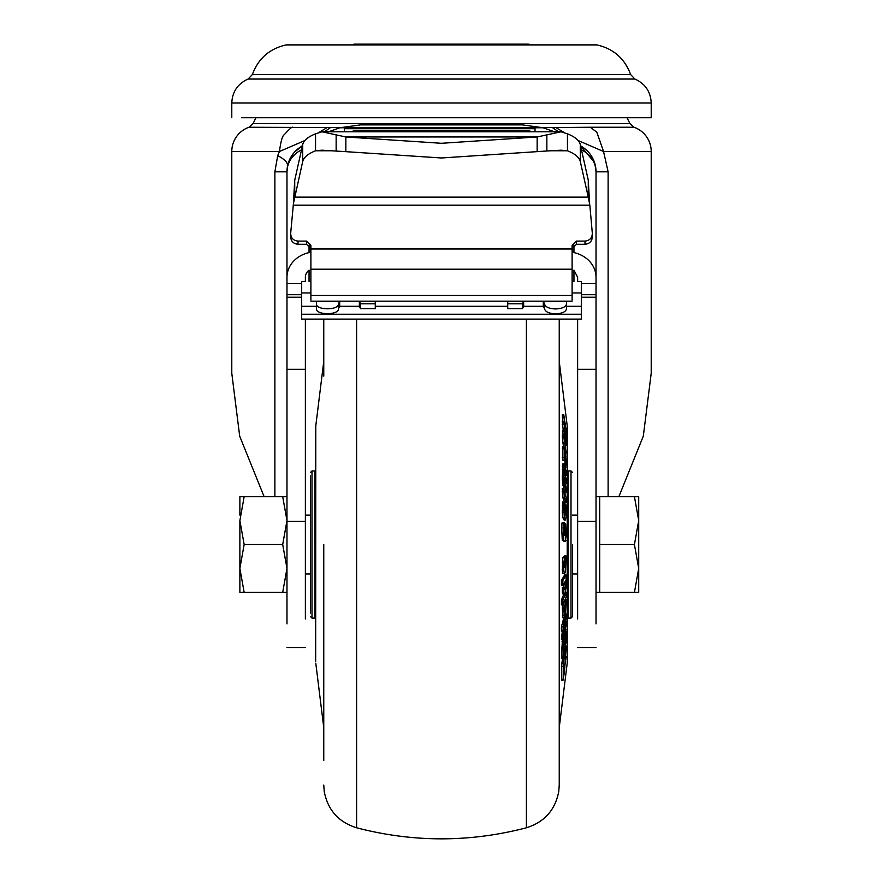 <?xml version="1.0" encoding="UTF-8"?>
<svg xmlns="http://www.w3.org/2000/svg" width="883" height="883" viewBox="0 0 883 883"><rect width="100%" height="100%" fill="white"/><g stroke="black" fill="none" stroke-linecap="round" stroke-linejoin="round"><path stroke-width="1.32" d="M528.487 44.89L528.321 44.15L353.928 44.15L353.796 44.89M474.933 44.15L475.275 44.89M494.712 44.89L494.877 44.15M388.123 44.15L388.288 44.89M407.725 44.89L408.067 44.15M354.513 44.89L354.679 44.15L354.513 44.89M441.5 44.89L286.302 44.89C269.602 48.587 258.3 58.455 252.395 74.503L630.605 74.503C624.7 58.455 613.398 48.587 596.698 44.89L441.5 44.89M441.5 117.737L651.212 117.737L441.5 117.737M641.444 117.737L241.556 117.737M340.374 127.582L248.962 127.251L253.112 123.543L629.888 123.543L627.062 117.77M618.862 496.688L643.321 436.125L651.212 373.277L651.212 151.523A25.75 25.75 0 0 0 634.038 127.251L590.297 127.251L596.831 132.218L603.564 151.523L608.122 171.821L608.122 496.688M274.878 496.688L274.878 171.821L277.704 155.64L279.436 151.523L231.787 151.523A25.75 25.75 0 0 1 248.962 127.251M319.745 131.986L327.107 127.571M277.704 155.64C284.525 159.227 287.825 162.627 287.593 165.816L286.975 171.821A29.437 29.437 0 0 1 302.394 145.927L294.933 151.688M590.297 127.251L552.427 127.582L558.553 131.788M552.427 127.582L542.626 127.582M555.893 127.571L563.255 131.986M543.155 127.77L522.438 124.889L360.562 124.889L339.845 127.77L543.155 127.77L554.436 131.788M328.564 131.788L339.845 127.77M529.8 131.788L529.8 130.783L353.2 130.783L353.2 131.788M572.107 281.412L573.95 281.412L573.95 270.154L577.625 277.273L577.625 281.412L581.312 281.412L581.312 314.227L301.688 314.227L301.688 306.302L316.412 306.302M572.107 292.968L581.312 292.968M310.893 292.968L301.688 292.968L301.688 306.302M339.668 301.456L316.412 301.456L316.412 308.664C315.728 315.33 339.16 315.33 338.487 308.664L339.701 306.302L339.668 301.456L338.487 303.785L338.487 308.664M339.701 306.302L359.337 306.302L360.562 308.664L375.275 308.664L375.275 301.456L359.37 301.456L359.337 306.302M375.275 306.302L507.725 306.302M566.588 303.785C565.937 306.92 562.261 308.642 555.55 308.951C548.851 308.642 545.175 306.92 544.513 303.785L544.513 308.664C545.208 311.787 548.884 313.509 555.55 313.829C562.228 313.509 565.904 311.787 566.588 308.664L566.588 301.456L543.332 301.456L543.299 306.302L523.663 306.302L523.63 301.456L507.725 301.456L507.725 308.664L522.438 308.664L522.438 303.785L507.725 303.785M566.588 306.302L581.312 306.302M543.332 301.456L544.513 303.785M544.513 308.664L543.299 306.302M523.663 306.302L522.438 308.664M523.63 301.456L522.438 303.785M359.37 301.456L360.562 303.785L375.275 303.785M360.562 303.785L360.562 308.664M316.412 303.785C315.783 310.452 339.105 310.452 338.487 303.785M572.107 300.065L572.107 245.441L576.522 241.092L576.522 244.282L584.987 244.282C589.756 243.752 592.206 241.136 592.316 236.401M310.893 300.065L310.893 245.441L306.478 241.092L298.012 241.092C293.244 240.562 290.794 237.935 290.684 233.211L293.476 203.267L302.703 161.501L302.703 144.569L294.723 180.209L293.377 203.907M584.987 244.282L584.987 241.092L576.522 241.092M584.987 241.092C589.756 240.562 592.206 237.935 592.316 233.211L589.833 205.187L588.277 197.141L588.277 180.209L589.623 203.907M592.35 233.84L592.316 233.211M290.65 237.041L290.684 233.211M294.723 180.209L294.723 197.141L588.277 197.141L580.297 161.501L580.297 144.569L588.277 180.209M580.297 144.569C579.248 140.397 574.965 136.821 567.449 133.841L567.449 150.772L550.153 150.772M580.297 161.501C579.248 157.329 574.965 153.752 567.449 150.772L560.992 150.187L546.853 150.993L441.5 157.98L345.849 151.666L345.849 136.975L322.008 131.788L560.992 131.788L567.449 133.841M537.151 151.666L537.151 136.975L441.5 143.289L345.849 136.975L537.151 136.975L560.992 131.788M332.847 150.772L315.551 150.772L322.008 150.187L345.849 151.666M302.703 161.501C303.752 157.329 308.035 153.752 315.551 150.772L315.551 133.841L322.008 131.788M315.551 133.841C308.035 136.821 303.752 140.397 302.703 144.569M290.684 236.401C290.794 241.136 293.244 243.752 298.012 244.282L306.478 244.282L310.893 248.631M572.107 248.631L576.522 244.282M581.312 314.227L581.312 319.105L301.688 319.105L301.688 314.227M301.688 292.968L301.688 281.412L305.375 281.412L305.375 277.273A11.037 9.558 180 0 1 309.05 270.154L309.05 281.412L310.893 281.412M309.05 245.099L309.05 251.787L310.893 251.787M573.95 245.099L573.95 252.593A29.437 25.486 0 0 1 596.025 277.273L596.025 623.884M572.107 251.787L573.95 251.787M577.625 319.105L577.625 618.983M286.975 623.884L286.975 277.273A29.437 25.486 0 0 1 309.05 252.593L309.05 251.787M305.375 319.105L305.375 521.345L286.975 521.345M305.375 521.345L305.375 618.983M594.491 162.439L580.606 145.927A29.437 29.437 0 0 1 596.025 171.821L596.025 277.273M293.454 153.388L289.436 160.044M286.975 277.273L286.975 171.821A29.437 25.486 180 0 1 301.522 149.823M292.703 127.251C292.03 126.688 289.216 129.194 284.249 134.746C282.428 135.64 280.827 141.225 279.436 151.523L304.922 140.485M578.078 140.485L603.564 151.523L651.212 151.523M581.312 283.653L596.025 283.653L596.025 171.821L594.899 163.752M596.025 464.226L596.025 470.628M596.025 450.838L596.025 451.886M596.025 404.712L596.025 407.118M596.025 414.591L596.025 430.462M231.787 151.523L231.787 373.277L239.701 436.224L264.138 496.688M535.032 131.788L535.032 128.708L344.359 128.708L344.359 131.788M286.975 592.35L282.703 592.35L286.975 568.431L282.703 544.513L286.975 520.606L282.703 496.688L286.975 496.688M239.878 515.087L239.878 496.688L244.149 496.688L239.878 520.606L244.149 544.513L239.878 568.431L244.149 592.35L240.077 592.35M239.878 520.606L239.878 592.35M242.704 592.35L282.703 592.35M284.149 496.688L244.149 496.688M282.703 544.513L244.149 544.513M634.435 496.688L638.707 496.688L638.707 568.431L634.435 592.35L638.707 592.35L638.707 568.431L634.435 544.513L599.7 544.513L599.7 496.688L634.435 496.688L638.707 520.606L634.435 544.513M596.025 592.35L599.7 592.35L599.7 544.513M599.7 592.35L634.435 592.35M315.673 472.25L315.673 512.283M315.673 503.63L315.673 499.811M315.673 495.242L315.673 475.076M315.673 634.06L315.673 587.151M315.673 602.206L315.673 590.087M315.673 587.968L315.673 582.957M310.518 475.937L310.518 613.1M572.482 544.513L572.482 616.632L572.482 544.513M567.327 661.345A14.713 14.713 180 0 1 567.217 663.155L567.327 427.692A14.713 14.713 180 0 0 567.217 425.882L567.327 427.692M564.049 519.921L565.528 519.921L566.102 516.588L566.08 505.286L565.429 504.116L565.363 514.899L564.855 503.056L564.292 502.052L563.762 505.374L564.292 517.681L565.661 520.043L564.182 520.054L562.813 517.681L562.283 512.339L562.813 502.052M566.08 492.107L566.124 487.869L564.392 480.231L564.557 477.835L566.146 483.763L566.158 479.513L564.403 471.941L564.568 469.557L566.135 475.418L566.102 471.158L564.027 463.917L564.005 483.785L566.08 492.107L564.59 492.107L564.325 491.125M563.608 488.431L562.305 479.513L562.846 464.524M563.431 446.599L562.283 436.721L562.736 431.412M563.222 430.462L562.294 421.423L563.773 421.423L565.815 437.262L566.124 432.747L566.952 444.977L566.113 444.977M562.879 421.423L562.283 414.833L563.773 414.833L565.517 431.875L563.773 421.423M564.303 460.22L564.436 451.93L565.076 464.005L565.661 466.754L566.113 464.977L565.661 454.16L564.215 447.14L564.303 460.22L562.824 460.22L562.736 447.14M564.336 497.67L566.08 502.184L564.59 502.184L562.857 497.67L562.25 488.431L563.729 488.431L564.336 497.67L562.857 497.67M564.403 540.352L563.718 541.147L562.261 540.098L561.511 523.233L562.99 523.233L563.74 540.098L565.197 541.147L566.113 535.595L565.727 524.094L564.303 522.581L565.308 535.826L563.796 534.734L563.663 523.718L562.99 523.233M565.451 534.767L563.961 534.767L563.829 528.685L562.846 527.979M562.824 523.233L562.813 522.581L564.303 522.581M562.813 517.681L564.292 517.681M563.762 512.339L562.283 512.339M564.292 511.699L564.447 506.654L564.789 513.917L564.292 511.699M564.292 507.637L564.347 506.654M564.292 502.052L562.681 501.919M565.341 514.259L565.363 514.899M563.762 505.374L562.283 505.374M564.303 485.507L562.824 485.507M564.336 464.524L562.537 463.917M564.005 483.785L562.515 483.785M563.784 479.513L562.305 479.513M563.807 476.257L562.328 476.257M564.027 473.696L562.537 473.696M563.818 469.624L562.328 469.624M563.807 466.356L562.316 466.356M566.135 475.418L565.054 475.418M566.146 483.763L565.01 483.763M566.08 453.211L564.369 438.807L564.502 436.334L566.124 445.507L566.102 442.107L564.215 431.412L563.773 436.721L566.08 453.211L565.484 453.211M564.215 431.412L562.294 431.997M564.303 443.089L562.824 443.089M564.193 442.427L562.714 442.427M563.773 436.721L562.283 436.721M566.124 445.507L565.352 445.507M566.952 444.977L566.456 432.184L563.773 414.833M565.252 437.262L566.113 436.489M563.74 424.326L562.261 424.326M565.374 427.979L564.789 427.979M563.784 417.714L562.294 417.714M562.294 448.785L563.784 448.785M563.796 448.167L562.305 448.167M565.098 455.617L565.595 462.295L565.087 455.705M564.215 447.14L562.493 446.599M564.932 466.754L565.882 467.239L564.403 467.239M565.55 466.301L564.811 466.301M565.076 464.005L564.149 464.005M563.74 457.493L562.261 457.493M566.08 502.184L566.08 497.648L563.729 488.431M563.74 491.511L562.261 491.511M563.718 541.147L565.882 540.352M563.74 540.098L562.261 540.098M563.001 533.387L561.522 533.387M565.451 530.484L563.961 530.484M565.308 528.685L563.829 528.685M564.325 527.979L563.674 527.979M561.687 679.612L561.489 666.334L562.548 658.254M562.029 641.356L563.509 641.356L562.901 658.254L561.411 658.254L562.405 639.38M562.305 624.281L563.685 617.636M563.983 605.308L563.972 602.272M562.846 617.206L562.316 607.449L562.935 605.308L564.414 605.308L563.796 607.449L564.325 617.206L565.539 613.023L566.091 599.524L565.308 609.259L564.425 609.259M564.921 594.723L563.365 594.8L562.361 592.835L562.35 587.305L563.829 587.305L563.84 592.835L564.921 594.723L566.135 586.301L565.683 580.661M563.751 587.305L564.325 582.99M563.773 569.745L564.292 573.619L565.528 572.405L566.113 555.937L565.462 556.566L565.374 567.802L564.888 557.14L563.784 562.648L563.773 569.745L562.294 569.745L562.736 573.652L564.226 573.652M562.294 569.745L562.846 557.692L564.888 557.14M565.462 556.566L563.983 556.566L564.623 555.937L566.113 555.937M562.89 585.462L561.411 585.462L561.422 580.44L564.612 574.954L566.091 574.954L562.901 580.44L562.89 585.462L566.08 579.976L566.091 574.954M562.901 604.888L566.08 597.151L566.113 592.25L562.935 599.987L562.901 604.888L561.411 604.888L561.445 599.987L563.586 594.8M562.89 631.312L561.411 631.312L561.411 626.875L562.052 624.281L563.531 624.281L562.89 631.312L563.531 624.281M562.89 639.568L566.08 625.319L566.08 621.036L562.901 635.285L562.89 639.568L561.411 639.568L562.305 631.312M564.778 666.488L566.014 656.709L564.414 666.488M562.901 635.285L561.411 635.285M566.08 621.036L565.418 621.036M562.901 626.875L561.411 626.875M562.935 599.987L561.445 599.987M566.113 592.25L565.308 592.25M562.901 580.44L561.422 580.44M564.303 567.614L564.524 561.952L564.303 567.614M563.784 562.648L562.305 562.648M564.325 557.692L562.846 557.692M566.113 580.661L564.932 589.612L563.829 587.305M563.84 592.835L562.361 592.835M564.447 611.731L564.414 605.308M565.308 609.259L564.425 611.102M562.614 617.636L564.325 617.206M565.462 607.526L564.425 607.526M565.451 601.731L564.193 601.731M566.091 599.524L565.098 599.524M563.807 615.12L562.316 615.12M563.796 607.449L562.316 607.449M563.784 627.681L566.08 618.365L566.08 613.917L563.784 623.243L563.531 627.681M563.784 623.243L562.305 623.243M566.08 613.917L565.275 613.917M562.901 658.254L566.08 641.809L566.124 631.224L565.517 630.594L564.491 638.133L563.895 639.38L562.935 639.38M563.895 639.38L563.509 641.356M564.833 644.502L565.363 635.33L564.833 644.502M566.124 631.224L564.899 630.594M564.491 638.133L562.89 637.658M563.994 642.857L563.52 651.301L563.961 643.023M564.149 648.056L563.531 648.056M564.844 641.014L565.506 641.014M565.065 632.923L564.38 632.923M562.935 648.067L561.456 648.067M561.445 679.91L563.177 679.612L564.491 671.422L566.146 646.533L563.233 663.243L563.177 679.612M566.146 646.533L565.109 646.82M562.968 666.334L561.489 666.334M563.233 663.243L561.743 663.243M323.763 319.105L323.763 376.125M559.237 727.625L559.237 319.105L559.237 361.412L567.217 425.882L567.217 663.155L559.237 727.625L559.237 785.108L559.237 544.513M323.763 760.473L323.763 712.559M323.763 544.513L323.763 756.941M651.212 117.737L651.212 103.013C650.672 91.7 645.241 83.708 634.899 79.051L248.101 79.051L252.395 74.503M651.212 103.013L231.787 103.013C232.328 91.7 237.759 83.708 248.101 79.051M330.529 127.582L324.436 131.788M302.483 145.563L295.198 151.401M608.122 171.821L596.025 171.821A29.437 25.486 180 0 0 581.478 149.823M310.893 295.485L572.107 295.485M310.893 269.205L572.107 269.205M572.107 248.973L310.893 248.973M589.833 205.187L293.167 205.187M546.853 134.635L546.853 150.993M336.147 150.993L336.147 134.635M298.012 241.092L298.012 244.282M306.478 244.282L306.478 241.092M573.95 246.986L572.438 246.986M310.562 246.986L309.05 246.986M309.05 249.856L310.893 249.856M572.107 249.856L573.95 249.856M301.688 283.653L286.975 283.653M596.025 294.679L581.312 294.679M596.025 297.207L581.312 297.207M596.025 369.315L577.625 369.315M577.625 521.345L596.025 521.345M305.375 369.315L286.975 369.315M301.688 297.207L286.975 297.207M286.975 294.679L301.688 294.679M274.878 171.821L286.975 171.821M323.763 361.412L315.783 425.882L315.673 661.345M314.933 470.937L311.997 470.937L311.997 618.1L314.933 618.1L314.933 470.937L315.673 470.197L315.673 544.513L315.783 425.882M572.482 616.632L571.003 618.1L571.003 470.937L572.482 472.405M571.003 470.937L568.067 470.937L568.067 618.1L567.327 618.84M565.319 427.593L564.734 427.593M565.451 533.961L563.961 533.961M565.23 528.619L563.74 528.619M559.237 785.108L558.773 791.444C555.23 810.02 544.436 822.128 526.4 827.779L526.4 319.105M356.6 319.105L356.6 827.779C338.564 822.128 327.77 810.02 324.227 791.444L323.763 785.108M529.072 44.15L529.204 44.89M634.899 79.051L630.605 74.503M231.787 117.737L231.787 103.013M255.938 117.77L253.112 123.543M310.893 301.158L572.107 301.158M592.35 233.962L592.35 237.041M577.625 647.537L596.025 647.537M305.375 647.537L286.975 647.537M292.372 154.834L291.18 156.666M289.845 159.15L288.487 162.505M634.038 127.251L629.888 123.543M286.975 171.611L287.074 169.393M287.118 168.962L287.383 166.942M287.472 166.457L287.593 165.816M596.025 496.688L599.7 496.688M305.375 515.087L310.518 515.087M572.482 515.087L577.625 515.087M305.375 573.95L310.518 573.95M572.482 573.95L577.625 573.95M314.933 618.1L315.673 618.84M311.997 470.937L310.518 472.405M567.217 512.615L568.067 511.776M311.997 618.1L310.518 616.632M571.003 618.1L568.067 618.1M568.067 470.937L567.327 470.197M564.06 463.906L562.57 463.906M563.917 430.462L562.427 430.462M566.003 437.593L564.513 437.593M565.517 541.301L564.038 541.301M564.888 667.769L563.409 667.769M566.014 656.709L564.535 656.709M565.871 629.601L564.392 629.601M562.979 680.418L561.489 680.418M566.08 646.025L564.59 646.025M315.783 663.155L323.763 727.625M526.4 827.779C469.8 842.525 413.2 842.525 356.6 827.779"/></g></svg>
